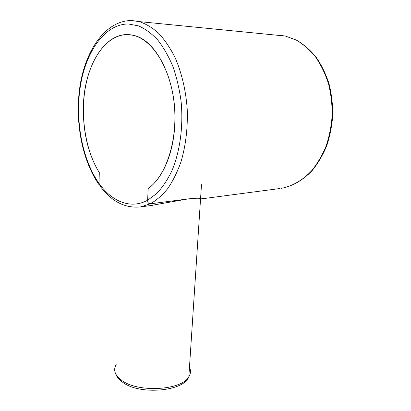<?xml version="1.0" encoding="UTF-8"?>
<svg xmlns="http://www.w3.org/2000/svg" width="411" height="411" viewBox="0 0 411 411"><rect width="100%" height="100%" fill="white"/><g stroke="black" fill="none" stroke-linecap="round" stroke-linejoin="round"><path stroke-width="0.62" d="M98.989 183.332L99.308 172.605L98.989 183.332C111.941 201.647 130.575 209.502 147.626 200.239L156.642 193.586C162.324 187.596 167.369 180.09 171.777 171.063C179.915 151.931 183.476 126.655 181.123 101.651C179.468 89.274 176.751 77.612 172.969 66.664C168.649 56.369 163.583 47.496 157.783 40.047C151.685 33.563 145.283 28.852 138.589 25.908L128.566 23.987C104.954 23.776 85.889 51.586 80.402 85.981C74.9 120.51 82.231 159.648 98.989 183.332L100.202 186.275C111.771 201.683 125.288 208.547 140.742 206.872L150.287 203.815L188.12 198.914C194.377 198.215 198.528 198.051 200.578 198.436M99.308 172.605C85.509 150.688 80.042 116.267 85.524 86.557C90.995 56.959 107.908 33.985 128.155 34.622L133.015 35.279C152.502 39.364 170.863 68.524 174.3 104.718C177.835 140.896 165.828 176.262 148.181 188.515L147.626 200.239L148.181 188.515C162.253 178.739 173.252 154.336 174.737 125.715C177.758 82.298 156.586 39.204 133.015 35.279C105.858 28.837 83.69 66.531 83.366 107.466C83.053 132.789 88.365 154.5 99.308 172.605M279.67 188.557L201.955 198.801L200.563 198.719M147.626 200.239C147.611 202.51 148.494 203.702 150.287 203.815L188.12 198.914L149.989 205.649M132.234 20.576L139.247 21.603L285.352 36.045L296.449 40.098C303.595 44.28 310.11 49.921 316.002 57.021C321.392 64.871 325.718 73.718 328.975 83.572C331.528 93.821 332.782 104.358 332.746 115.178C331.949 125.941 329.915 136.211 326.647 145.997C322.738 155.296 317.898 163.486 312.139 170.575C302.999 180.27 292.334 186.281 281.309 188.341C292.185 186.301 302.717 180.311 311.759 170.632C317.462 163.547 322.25 155.353 326.123 146.054C329.37 136.262 331.384 125.977 332.18 115.203C332.222 104.368 330.978 93.821 328.451 83.567C325.224 73.703 320.945 64.846 315.612 57.001C309.791 49.901 303.349 44.265 296.3 40.088L285.352 36.045L277.44 35.022M99.246 184.976C81.794 160.295 74.37 120.053 80.222 84.553C86.063 49.207 106.105 20.55 131.335 20.55L139.247 21.603C145.956 23.828 152.46 27.758 158.749 33.389C164.801 39.965 170.231 48 175.029 57.499C181.657 72.619 185.89 90.482 187.221 109.172C187.868 128.217 185.757 145.869 180.886 162.124C177.249 172.25 172.872 181.066 167.75 188.577C162.309 195.23 156.488 200.311 150.287 203.815M116.19 364.583C113.056 369.915 114.803 375.109 121.43 380.17C137.613 393.029 181.903 390.409 188.844 376.733C190.822 373.578 191.033 370.398 189.471 367.203M201.488 184.688L188.844 376.733C184.277 391.349 139.55 395.48 122.545 382.179M153.139 205.238L140.742 206.872M121.841 381.665C118.651 379.214 116.58 376.574 115.63 373.748"/></g></svg>
